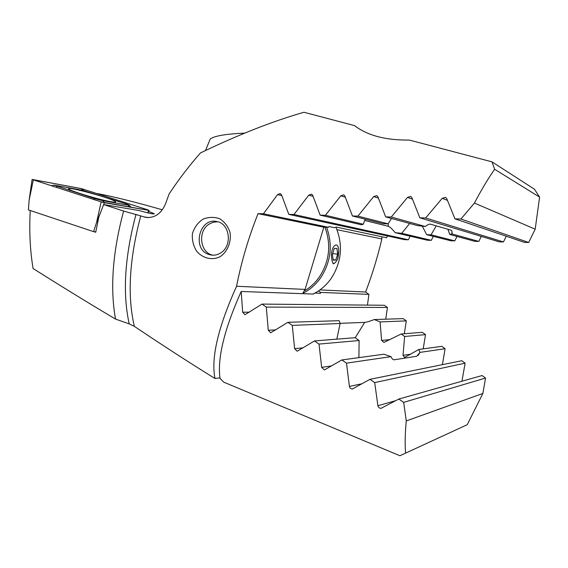 <?xml version="1.0" encoding="UTF-8"?>
<svg xmlns="http://www.w3.org/2000/svg" width="568" height="568" viewBox="0 0 568 568"><rect width="100%" height="100%" fill="white"/><g stroke="black" fill="none" stroke-linecap="round" stroke-linejoin="round"><path stroke-width="0.85" d="M148.702 211.403L154.304 213.753C153.729 214.342 148.759 213.291 139.38 210.593L103.61 204.551L123.611 211.04L145.983 217.423C154.965 218.14 161.539 213.44 165.707 203.323L169.143 193.894C178.813 179.303 189.258 165.65 200.476 152.948C238.219 134.765 272.711 121.204 303.958 112.265L354.482 125.592C367.46 135.532 385.757 140.353 409.358 140.062L491.973 161.852L494.629 169.278L539.6 197.11L535.184 229.188L474.443 203.06L460.925 219.014L528.687 242.465L524.434 242.38L454.975 218.836L446.64 198.409L445.511 197.352L442.231 198.296L425.631 217.984L503.44 241.94L499.293 241.854L419.844 217.814L411.821 197.501L410.657 196.421L407.519 197.394L391.281 217.019L425.276 226.49L417.416 225.581L385.651 216.862L377.876 196.677L376.698 195.591L373.687 196.585L357.89 216.117L352.416 215.975L344.833 195.932L343.64 194.831L340.757 195.846L325.443 215.279L320.132 215.144L312.691 195.257L311.484 194.157L308.729 195.179L293.961 214.505L288.807 214.377L281.451 194.654L280.244 193.546L277.603 194.576L263.424 213.788L258.028 213.66C248.486 237.708 241.336 261.905 236.579 286.251C218.076 327.282 210.877 358.032 214.995 378.508C189.819 362.938 162.945 345.557 134.368 326.373L129.213 323.881L115.517 319.081C89.751 303.809 62.267 286.946 33.072 268.501C30.069 250.296 29.124 230.97 30.232 210.515M391.281 217.019L385.651 216.862M352.416 215.975L383.166 223.721L388.114 223.835L357.89 216.117M388.114 223.835L391.529 218.474M320.132 215.144L361.326 224.772L363.314 224.239L325.443 215.279M363.314 224.239L365.174 219.191M387.504 235.947L386.581 237.758L336.526 227.122L334.389 227.676L328.929 226.533L328.481 227.292L323.824 227.186L258.028 213.66M328.481 227.292L263.424 213.788M323.824 227.186L305.073 289.41L236.579 286.251M162.327 209.798C134.879 201.945 113.174 196.528 97.199 193.546M305.073 289.41L302.531 293.67M219.951 377.826L214.995 378.508M539.6 197.11L534.474 189.229L491.973 161.852M474.443 203.06C481.465 189.698 488.189 178.437 494.629 169.278M528.687 242.465L535.184 229.188M460.925 219.014L454.975 218.836M503.44 241.94L506.273 236.224M425.631 217.984L419.844 217.814M425.276 226.49C427.668 224.651 429.429 223.884 430.537 224.204L451.006 230.168C451.95 230.466 452.256 231.716 451.936 233.917L449.742 234.449L447.918 229.273M449.742 234.449L474.777 241.322L478.824 241.414L451.936 233.917M478.824 241.414L481.295 236.409M436.26 225.872L431.048 234.804L426.71 234.698L422.216 226.092M426.71 234.698L450.843 240.782L454.79 240.867L431.048 234.804M454.79 240.867L456.999 236.444M409.698 223.458L401.725 233.32L395.207 232.695C392.09 228.84 389.74 226.696 388.164 226.27L364.691 220.441M395.207 232.695L427.448 240.228L431.311 240.321L401.725 233.32M431.311 240.321L433.299 236.359M288.807 214.377L404.551 239.675L408.335 239.767L293.961 214.505M408.335 239.767L410.153 236.189M103.61 204.551L98.796 217.203L95.722 232.262L94.032 231.701M115.517 319.081C109.958 288.09 112.656 252.078 123.611 211.04M219.738 256.935C211.786 260.506 202.996 258.319 196.84 251.482C193.404 246.178 191.927 240.264 192.403 233.718C194.313 227.434 197.863 222.578 203.067 219.134C208.704 216.94 214.257 216.82 219.709 218.758C224.637 221.875 228.073 226.454 230.033 232.497C231.517 242.231 227.321 252.135 219.738 256.935M208.839 254.457C191.743 249.309 199.29 217.409 216.664 221.534C230.097 223.274 232.745 246.533 220.192 253.2C217.402 254.833 214.484 255.465 211.438 255.082L208.839 254.457M340.047 323.341L364.684 322.383C366.346 322.297 369.548 321.353 374.291 319.55L380.084 321.921L381.611 340.431L383.918 342.433L401.143 334.005L404.65 336.476L403.003 355.341L404.579 357.485L418.829 349.469L441.819 346.338L445.106 348.709L419.951 352.394L416.756 356.243L394.355 359.771C393.148 359.956 392.019 358.905 390.969 356.64L383.854 354.226L341.851 359.949L346.487 363.151L390.969 356.64M418.829 349.469L419.951 352.394M404.65 336.476L425.517 334.623L422.294 332.308L401.143 334.005M423.203 348.873L425.517 334.623M380.084 321.921L406.305 320.885L403.138 318.627L374.291 319.55M404.317 333.75L406.305 320.885M262.047 304.086L266.3 307.096L387.447 307.473L384.337 305.272L262.047 304.086L244.943 314.707L242.678 312.222L241.18 291.483L313.238 294.046L314.984 293.067L320.522 293.28L320.565 292.413L318.478 290.937M320.565 292.413L368.909 294.366L365.607 292.03C372.26 274.564 377.677 256.864 381.859 238.936L381.824 236.742M319.969 289.907L365.607 292.03M336.994 229.692L381.859 238.936M209.478 140.828L210.217 139.011C214.427 135.901 225.908 133.941 244.652 133.139M399.915 455.735L467.237 424.701L399.915 455.735L223.778 382.179L220.029 378.359C217.203 358.387 224.261 329.433 241.18 291.483M405.616 453.072C404.835 444.439 405.062 433.725 406.276 420.931L482.878 393.446L467.237 424.701M403.678 402.371L485.541 378.047L482.104 375.54L398.8 399.048L403.678 402.371L406.276 420.931M482.878 393.446L485.541 378.047M346.487 363.151L349.419 386.41C349.803 387.987 350.775 388.853 352.345 389.002L369.96 379.325L374.71 382.591L377.883 405.737C378.302 407.355 379.346 408.222 381 408.335L398.8 399.048M374.71 382.591L465.107 363.172L461.741 360.737L369.96 379.325M461.954 381.227L465.107 363.172M442.408 364.649L445.106 348.709M266.3 307.096L268.281 330.256L270.695 332.777L287.898 322.319L292.279 325.393L294.607 348.645L297.185 351.201L314.494 340.942L319.003 344.08L321.658 367.368L324.399 369.945L341.851 359.949M358.912 357.627L359.111 340.523L355.114 337.69L314.494 340.942M319.003 344.08L359.111 340.523M336.824 339.153L340.14 323.497L339.153 320.679L287.898 322.319M292.279 325.393L340.14 323.497M385.75 319.188L387.447 307.473M367.468 305.108L368.909 294.366M217.693 221.769L213.277 222.209L209.123 224.111C197.323 231.176 200.05 253.186 213.057 255.195M326.607 227.25C332.962 245.092 330.952 261.983 320.572 277.915C315.723 284.724 309.766 289.879 302.687 293.4M312.982 294.039C320.125 290.617 326.131 285.512 330.995 278.718C341.638 262.281 343.271 245.078 335.901 227.108M333.033 263.808L333.856 263.68M338.01 257.872L338.784 251.61M304.072 291.079C310.014 287.671 315.07 283.034 319.237 277.163C329.468 261.415 331.371 244.765 324.953 227.207M110.831 201.683C114.374 202.293 115.929 202.3 115.496 201.711C114.054 198.942 65.405 185.601 68.714 188.931C69.395 190.749 99.293 199.801 110.831 201.683M94.785 198.615L102.787 200.717L127.992 205.119L129.007 205.027L125.805 203.791L82.31 190.216L54.088 185.14L94.785 198.615L93.706 199.467M101.147 201.888L148.724 210.366L147.786 209.819L81.21 188.569L32.113 179.438L101.147 201.888L96.56 222.5L100.295 213.085M96.56 222.5L93.585 231.645L28.4 209.897L29.124 200.206L33.32 179.928M93.585 231.645L95.786 231.914M104.299 202.705L148.624 210.33L147.737 209.812L81.302 188.597L32.298 179.516L101.203 201.896L104.299 202.705L102.787 200.717M331.385 254.379C331.804 264.823 333.949 266.229 337.804 258.596L338.741 250.467C338.365 241.293 332.195 244.375 331.385 254.379M333.175 260.179L335.794 260.059L337.655 254.173L336.938 248.372L334.325 248.422L332.429 254.343L333.175 260.179M332.678 253.576L337.655 254.173M333.118 259.725L335.794 260.059M378.409 198.111L373.687 196.585M345.294 197.195L340.757 195.846M148.631 217.629L143.846 216.869M447.406 200.348L442.231 198.296M412.446 199.148L407.519 197.394M313.096 196.386L308.729 195.179M281.813 195.662L277.603 194.576M129.213 323.881C122.439 293.365 124.697 256.864 135.993 214.363M140.779 215.812C129.305 259.051 127.161 295.907 134.368 326.373M388.164 226.27L388.299 223.543M403.003 355.341L410.785 354.191M381.611 340.431L389.982 339.643M377.883 405.737L395.733 400.66M349.419 386.41L361.915 383.776M321.658 367.368L331.606 365.899M294.607 348.645L303.042 347.85M268.281 330.256L275.7 329.901M242.678 312.222L249.359 312.173M364.684 322.383L355.22 337.768M103.674 204.565L104.398 202.74M147.715 212.858L148.724 210.366M82.552 190.266L81.302 188.597M82.857 190.33L84.135 189.35M56.076 187.284L57.205 186.46M129.454 207.036L127.992 205.119M146.452 217.494L145.983 217.423M211.438 255.082L212.148 255.16M451.865 233.973L451.979 231.481M381.007 408.335L381.426 408.214M352.345 389.002L352.7 388.924M205.524 150.52L210.217 139.011M419.78 352.764L418.105 355.412M29.124 200.206L32.113 179.438M148.049 212.936L149.128 210.394M115.389 202.073L115.496 201.711M54.088 185.14L51.425 185.779M129.156 205.169L131.307 207.348"/></g></svg>
